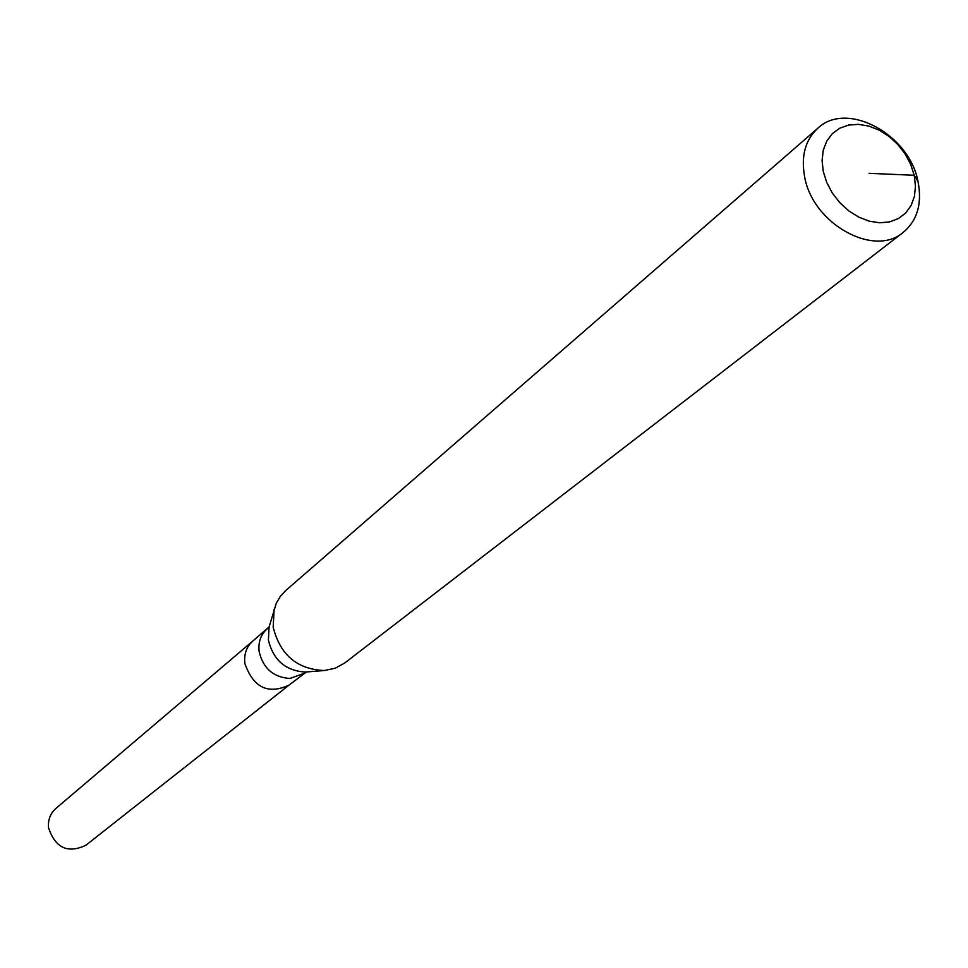 <?xml version="1.0" encoding="UTF-8"?>
<svg xmlns="http://www.w3.org/2000/svg" width="968" height="968" viewBox="0 0 968 968"><rect width="100%" height="100%" fill="white"/><g stroke="black" fill="none" stroke-linecap="round" stroke-linejoin="round"><path stroke-width="1.45" d="M918.027 181.585C922.274 203.558 917.337 220.498 903.192 232.417C873.935 257.863 812.648 223.705 804.638 176.805C800.863 156.102 805.267 139.9 817.863 128.2C846.843 100.43 909.388 134.225 918.027 181.585L914.203 175.268L915.474 186.11L914.433 196.347L911.118 205.458L905.685 212.996L898.389 218.587L889.592 221.902L879.73 222.797L869.288 221.188L858.81 217.159L848.827 210.903L839.861 202.748L832.359 193.092L826.732 182.432L823.248 171.336L822.074 160.373L823.284 150.088L826.793 141.001L832.395 133.584L839.825 128.175L848.682 125.053L858.531 124.352L868.865 126.082L879.174 130.16L888.963 136.379L897.76 144.426L905.116 153.912L910.694 164.354L914.203 175.268L869.07 173.32M269.104 626.913L268.39 640.054C273.279 660.067 285.536 670.727 305.162 672.034L306.396 671.998L289.008 685.126C268.088 694.746 253.386 687.582 244.892 663.637C243.803 654.32 246.477 646.769 252.878 640.985L55.854 808.486C50.263 813.531 47.831 819.993 48.569 827.87C55.358 848.004 67.808 853.788 85.922 845.221L289.008 685.126C268.088 694.746 253.386 687.582 244.892 663.637C243.803 654.32 246.477 646.769 252.878 640.985L269.104 626.913L276.316 603.197L280.357 596.349L285.693 590.577L817.863 128.2M903.192 232.417L344.898 662.886L335.279 668.21L324.256 670.534C297.128 669.336 280.103 654.864 273.17 627.131L274.125 609.308M303.758 673.498L289.964 678.459C273.496 677.382 263.223 668.465 259.158 651.694C258.045 642.28 260.731 634.645 267.18 628.813M306.009 671.998L324.256 670.534"/></g></svg>
